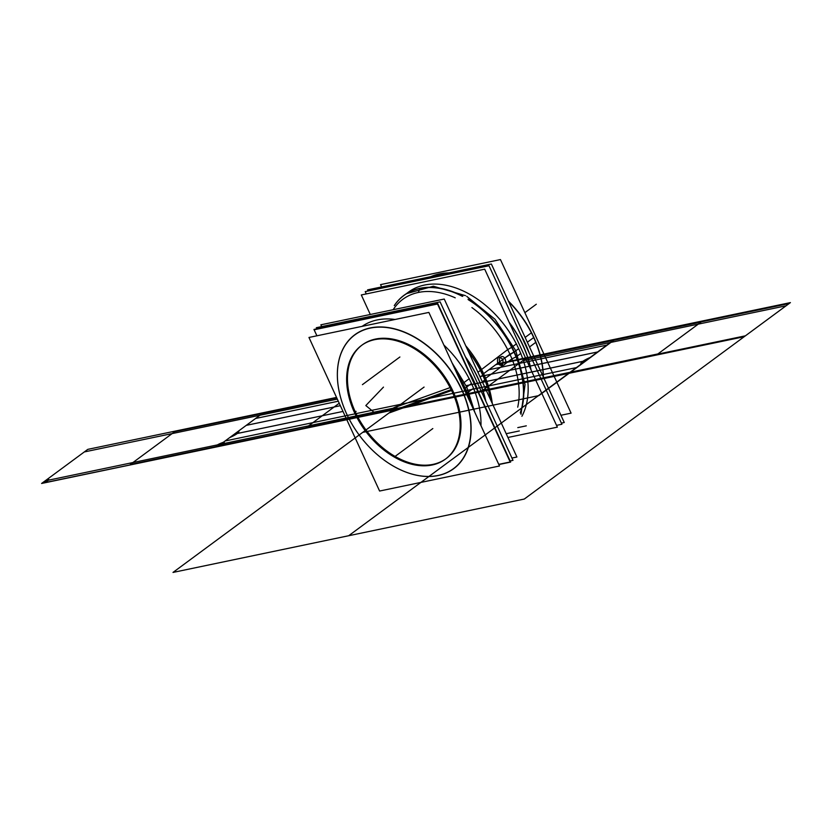 <?xml version="1.0" encoding="UTF-8"?>
<svg xmlns="http://www.w3.org/2000/svg" width="832" height="832" viewBox="0 0 832 832"><rect width="100%" height="100%" fill="white"/><g stroke="black" fill="none" stroke-linecap="round" stroke-linejoin="round"><path stroke-width="1.25" d="M499.502 465.993L428.865 312.416L308.963 337.459L379.6 491.036L499.502 465.993M383.729 459.774A83.242 56.025 -126.4 0 0 456.456 466.419A83.242 56.025 -126.4 0 0 461.874 389.688A83.242 56.025 53.6 0 1 438.173 475.53A83.242 56.025 53.6 0 1 346.58 413.764A83.242 56.025 53.6 0 1 370.282 327.922A83.242 56.025 53.6 0 1 461.874 389.688A83.242 56.025 -126.4 0 0 374.046 327.309A83.242 56.025 -126.4 0 0 342.711 404.227A83.242 56.025 -126.4 0 0 346.58 413.764A83.242 56.025 -126.4 0 0 383.386 459.524M361.868 345.197A70.647 47.538 -126.4 0 0 355.306 411.944A70.647 47.538 -126.4 0 0 433.035 464.36A70.647 47.538 -126.4 0 0 453.149 391.508A70.647 47.538 -126.4 0 0 375.419 339.092A70.647 47.538 -126.4 0 0 355.306 411.944A70.647 47.538 -126.4 0 0 437.122 463.258M344.583 409.157A83.096 55.931 -126.4 0 0 383.677 459.742A83.096 55.931 -126.4 0 0 457.569 465.171A83.096 55.931 -126.4 0 0 459.462 385.164M461.781 383.989L462.852 383.438A85.8 57.741 -126.4 0 1 471.193 404.456M470.194 402.282A85.654 57.647 -126.4 0 0 462.55 383.625M462.842 383.417L469.3 378.643M452.088 362.918L466.721 387.005L464.901 388.346L466.721 387.005L474.864 412.443M470.652 403.281A85.654 57.647 -126.4 0 0 464.994 388.274A85.654 57.647 -126.4 0 0 457.07 373.734A85.654 57.647 53.6 0 1 464.994 388.274A85.654 57.647 53.6 0 1 470.652 403.281A85.654 57.647 -126.4 0 0 464.994 388.274A85.654 57.647 53.6 0 1 470.652 403.281M467.23 392.943L473.689 388.18M466.939 393.162A85.654 57.647 -126.4 0 0 457.579 374.868M364.801 325.801L380.765 322.462M466.128 393.442L466.929 393.12M467.074 393.068L467.251 392.995A85.8 57.741 -126.4 0 0 456.487 372.476M463.715 394.42A83.096 55.931 -126.4 0 0 375.908 327.298A83.096 55.931 -126.4 0 0 342.732 404.279A83.096 55.931 -126.4 0 0 348.837 418.413M372.091 324.272A85.8 57.741 -126.4 0 0 369.45 324.834M498.753 464.36L510.182 461.978L437.518 304.002L314.132 329.774L316.909 335.806L313.955 329.451L437.746 303.597L510.65 462.082L498.836 464.558M471.484 383.49A85.654 57.647 53.6 0 0 443.862 345.041A85.654 57.647 53.6 0 1 471.484 383.49A85.654 57.647 53.6 0 1 480.969 425.714A85.654 57.647 53.6 0 0 471.484 383.49A85.654 57.647 53.6 0 1 480.969 425.714A85.654 57.647 53.6 0 0 471.484 383.49L465.15 388.159L471.484 383.49A85.654 57.647 53.6 0 0 443.862 345.041A85.654 57.647 53.6 0 1 471.484 383.49L465.15 388.159M362.118 326.362A85.654 57.647 53.6 0 1 395.086 319.478A85.654 57.647 53.6 0 0 362.118 326.362A85.654 57.647 53.6 0 1 395.086 319.478A85.654 57.647 53.6 0 0 362.118 326.362M469.165 371.883A85.946 57.845 53.6 0 1 478.192 391.518A85.946 57.845 -126.4 0 0 469.165 371.883A85.946 57.845 53.6 0 1 478.192 391.518A85.946 57.845 -126.4 0 0 469.165 371.883A85.946 57.845 53.6 0 1 478.192 391.518M316.826 328.848L316.306 327.714L440.107 301.86L513.001 460.346L510.13 460.949M511.94 458.047L516.911 457.007L444.246 299.042L320.861 324.813L321.672 326.591M465.4 356.866A85.654 57.647 53.6 0 1 478.202 378.518A85.654 57.647 53.6 0 1 485.826 401.263A85.654 57.647 -126.4 0 0 478.202 378.518A85.654 57.647 -126.4 0 0 465.4 356.866A85.654 57.647 53.6 0 1 478.202 378.518A85.654 57.647 53.6 0 1 485.826 401.263A85.654 57.647 -126.4 0 0 478.202 378.518A85.654 57.647 -126.4 0 0 465.4 356.866A85.654 57.647 53.6 0 1 478.202 378.518A85.654 57.647 -126.4 0 1 485.826 401.263M482.321 381.805L484.806 379.974M484.848 379.943L484.962 379.86A85.654 57.647 -126.4 0 0 467.969 350.615M480.168 383.396A85.654 57.647 -126.4 0 0 465.702 357.521M503.381 365.196L485.607 378.321L484.921 379.777M468.343 351.437A85.758 57.72 53.6 0 1 484.817 380.006M465.754 345.79A83.242 56.025 53.6 0 1 483.59 373.662A83.242 56.025 -126.4 0 0 465.754 345.79A83.242 56.025 53.6 0 1 483.59 373.662L497.64 363.282L483.59 373.662A83.242 56.025 53.6 0 1 492.263 403.437A83.242 56.025 -126.4 0 0 483.59 373.662L482.851 375.003L483.59 373.662A83.242 56.025 -126.4 0 0 465.754 345.79A83.242 56.025 -126.4 0 1 483.59 373.662L497.64 363.282C501.634 367.026 503.381 365.737 502.882 359.414C498.701 355.722 496.964 357.011 497.64 363.282C501.634 367.026 503.381 365.737 502.882 359.414C498.701 355.722 496.964 357.011 497.64 363.282L483.59 373.662L482.851 375.003M505.128 363.906L511.94 358.883L516.048 356.886M403.364 298.906L402.834 299.291A83.242 56.025 53.6 0 1 455.229 297.825A83.242 56.025 -126.4 0 0 393.162 309.712A83.242 56.025 53.6 0 1 455.229 297.825A83.242 56.025 -126.4 0 0 393.162 309.712A83.242 56.025 -126.4 0 1 455.229 297.825M471.91 307.57A83.242 56.025 53.6 0 1 509.922 354.224L504.691 358.082L509.922 354.224A83.242 56.025 53.6 0 1 517.722 407.181A83.242 56.025 -126.4 0 0 509.922 354.224L513.968 352.092L509.922 354.224A83.242 56.025 -126.4 0 0 471.91 307.57A83.242 56.025 53.6 0 1 509.922 354.224A83.242 56.025 -126.4 0 0 471.91 307.57A83.242 56.025 -126.4 0 1 509.922 354.224L504.691 358.082L509.922 354.224A83.242 56.025 53.6 0 1 517.722 407.181A83.242 56.025 -126.4 0 0 509.922 354.224L513.968 352.092L504.691 358.082M500.063 363.043A4.399 3.11 -101.8 0 1 501.665 356.564A4.399 3.11 -101.8 0 1 505.294 359.185A4.399 3.11 -101.8 0 0 501.665 356.564A4.399 3.11 -101.8 0 0 500.063 363.043M454.043 396.074A70.647 47.538 -126.4 0 0 361.452 345.498A70.647 47.538 -126.4 0 0 356.387 416.468M446.181 458.557A70.647 47.538 -126.4 0 0 453.149 391.508A70.647 47.538 -126.4 0 0 362.274 344.895M352.768 408.606A70.647 47.538 -126.4 0 0 445.359 459.17A70.647 47.538 -126.4 0 0 450.424 388.201M356.096 411.362L354.515 412.526M505.066 358.696A4.399 3.11 -101.8 0 1 503.464 365.175A4.399 3.11 -101.8 0 1 499.845 362.554A4.399 3.11 -101.8 0 0 503.464 365.175A4.399 3.11 -101.8 0 0 505.066 358.696M480.542 370.271L507.676 349.606L511.95 347.194A85.758 57.72 -126.4 0 1 520.416 413.057M520.322 412.849A85.654 57.647 -126.4 0 0 514.093 352.03A85.654 57.647 53.6 0 1 520.322 412.849A85.654 57.647 -126.4 0 0 514.093 352.03A85.654 57.647 -126.4 0 0 468.187 299.499A85.654 57.647 53.6 0 1 514.093 352.03A85.654 57.647 -126.4 0 0 468.187 299.499A85.654 57.647 53.6 0 1 514.093 352.03A85.654 57.647 53.6 0 1 520.322 412.849A85.654 57.647 -126.4 0 0 514.093 352.03A85.654 57.647 -126.4 0 0 468.187 299.499M520.281 412.745A85.654 57.647 -126.4 0 0 511.67 347.37M511.94 347.173L516.464 343.834M466.742 296.358L495.03 319.29L515.819 350.75L514.02 352.082L515.819 350.75L525.075 384.623L520.998 414.315M516.329 356.71L520.842 353.371M516.048 356.907A85.654 57.647 -126.4 0 0 468.291 299.707M462.353 296.338A85.654 57.647 -126.4 0 0 403.78 295.589A85.654 57.647 -126.4 0 0 394.264 305.625A85.758 57.72 -126.4 0 1 462.831 296.234M403.842 295.547A85.654 57.647 -126.4 0 0 394.378 305.531A85.654 57.647 53.6 0 1 462.55 296.296A85.654 57.647 -126.4 0 0 403.894 295.506M406.307 293.738L433.358 286.218L465.514 295.672M516.173 356.824L516.339 356.741A85.758 57.72 -126.4 0 0 468.052 299.198M507.926 437.476L557.357 427.149L484.702 269.173L361.306 294.954L370.292 314.486M518.658 348.66A85.654 57.647 53.6 0 0 407.066 293.207A85.654 57.647 53.6 0 1 518.658 348.66A85.654 57.647 53.6 0 1 521.903 416.281A85.654 57.647 53.6 0 0 518.658 348.66A85.654 57.647 53.6 0 1 521.903 416.281A85.654 57.647 53.6 0 0 518.658 348.66L514.249 351.915L518.658 348.66A85.654 57.647 53.6 0 0 407.066 293.207A85.654 57.647 53.6 0 1 518.658 348.66L514.249 351.915M366.267 293.914L365.217 291.606L489.008 265.751L561.912 424.247L556.535 425.37M531.055 369.97A85.946 57.845 -126.4 0 0 509.122 322.275A85.946 57.845 -126.4 0 1 531.055 369.97A85.946 57.845 -126.4 0 0 509.122 322.275A85.946 57.845 -126.4 0 1 531.055 369.97M509.402 322.889A85.946 57.845 53.6 0 1 530.826 369.47M520.416 334.048A85.946 57.845 53.6 0 1 529.454 353.683A85.946 57.845 -126.4 0 0 520.416 334.048A85.946 57.845 53.6 0 1 529.454 353.683A85.946 57.845 -126.4 0 0 520.416 334.048A85.946 57.845 53.6 0 1 529.454 353.683M368.087 291.013L367.567 289.869L491.369 264.014L564.262 422.51L561.382 423.114M529.516 346.965L535.933 342.233A85.654 57.647 -126.4 0 0 508.425 301.101M448.937 272.875A85.654 57.647 -126.4 0 0 439.733 273.853M430.758 276.671A85.8 57.741 53.6 0 1 448.646 272.938M537.67 347.381A85.654 57.647 -126.4 0 0 533.697 337.563A85.654 57.647 -126.4 0 0 508.664 301.631A85.8 57.741 53.6 0 1 535.787 342.399M560.934 415.272L571.085 413.15L500.448 259.574L380.546 284.617L381.607 286.936M531.388 332.842A85.8 57.741 53.6 0 1 537.69 347.433A85.8 57.741 53.6 0 1 543.234 376.792M508.664 301.631A85.654 57.647 53.6 0 1 533.697 337.563L527.342 342.243L533.686 337.563A85.654 57.647 -126.4 0 0 508.664 301.631A85.654 57.647 53.6 0 1 533.697 337.563A85.654 57.647 53.6 0 1 543.202 376.73A85.654 57.647 -126.4 0 0 539.947 354.671M525.127 337.428L531.544 332.696A85.654 57.647 -126.4 0 1 543.379 377.104M517.795 427.617L526.302 425.838M480.428 370.458A85.758 57.72 53.6 0 1 490.828 400.306M485.576 400.712A85.654 57.647 -126.4 0 0 475.779 373.859M477.932 372.268L480.574 370.323A85.654 57.647 -126.4 0 1 491.109 400.91M506.189 433.701L519.324 430.955M461.874 389.688A83.242 56.025 53.6 0 1 438.173 475.53A83.242 56.025 53.6 0 1 346.58 413.764A83.242 56.025 53.6 0 1 370.282 327.922A83.242 56.025 53.6 0 1 461.874 389.688A83.242 56.025 53.6 0 1 438.173 475.53A83.242 56.025 53.6 0 1 346.58 413.764A83.242 56.025 53.6 0 1 370.282 327.922A83.242 56.025 53.6 0 1 461.874 389.688A83.242 56.025 -126.4 0 0 370.282 327.922A83.242 56.025 -126.4 0 0 346.58 413.764A83.242 56.025 -126.4 0 0 438.173 475.53A83.242 56.025 -126.4 0 0 461.874 389.688M355.306 411.944A70.647 47.538 -126.4 0 0 433.035 464.36A70.647 47.538 -126.4 0 0 453.149 391.508A70.647 47.538 -126.4 0 0 375.419 339.092A70.647 47.538 -126.4 0 0 355.306 411.944A70.647 47.538 -126.4 0 0 433.035 464.36A70.647 47.538 -126.4 0 0 453.149 391.508A70.647 47.538 -126.4 0 0 375.419 339.092A70.647 47.538 -126.4 0 0 355.306 411.944A70.647 47.538 -126.4 0 0 433.035 464.36A70.647 47.538 -126.4 0 0 453.149 391.508A70.647 47.538 -126.4 0 0 375.419 339.092A70.647 47.538 -126.4 0 0 355.306 411.944M464.849 388.336L463.965 388.742M490.89 400.442A85.654 57.647 -126.4 0 0 482.768 375.149A85.654 57.647 53.6 0 1 490.89 400.442A85.654 57.647 -126.4 0 0 482.768 375.149A85.654 57.647 -126.4 0 0 468.239 351.198A85.654 57.647 53.6 0 1 482.768 375.149A85.654 57.647 -126.4 0 0 468.239 351.198M492.263 403.437A83.242 56.025 -126.4 0 0 483.59 373.662A83.242 56.025 53.6 0 1 492.263 403.437A83.242 56.025 -126.4 0 0 483.59 373.662L497.64 363.282C501.634 367.026 503.381 365.737 502.882 359.414C498.701 355.722 496.964 357.011 497.64 363.282C501.634 367.026 503.381 365.737 502.882 359.414C498.701 355.722 496.964 357.011 497.64 363.282M462.55 296.296A85.654 57.647 -126.4 0 0 394.378 305.531A85.654 57.647 -126.4 0 1 462.55 296.296M431.288 276.567A85.654 57.647 53.6 0 1 448.302 273.01A85.654 57.647 -126.4 0 0 431.288 276.567A85.654 57.647 53.6 0 1 448.302 273.01M480.147 377.083L482.726 375.18M452.265 389.626L390.489 411.871L452.265 389.626M397.987 406.338L450.112 387.598L397.987 406.338M354.702 438.287L402.74 402.823L354.702 438.287M657.894 353.933L482.248 390.624L525.408 358.769L701.054 322.078L657.894 353.933L306.592 427.315L339.217 403.239L305.937 427.804L339.217 403.239L305.937 427.804L130.281 464.495L174.762 431.652L336.721 397.821L174.762 431.652L130.281 464.495L305.937 427.804L339.217 403.239L306.592 427.315L482.248 390.624L525.408 358.769L482.248 390.624L525.408 358.769L701.054 322.078L657.894 353.933M399.017 405.579C392.558 407.961 390.603 409.406 393.141 409.906L405.257 400.972L392.902 410.093L218.244 446.046L568.558 373.402L614.744 339.3L590.096 357.5C583.211 360.558 580.154 362.825 580.902 364.281L568.558 373.402L392.902 410.093L400.764 404.29L576.42 367.598L568.558 373.402L614.744 339.3L496.746 363.948L614.744 339.3L496.746 363.948L614.744 339.3L496.746 363.948L614.744 339.3L568.558 373.402L217.256 446.774L263.442 412.672L336.534 397.415L263.442 412.672L336.534 397.415L263.442 412.672L259.948 415.251L84.302 451.942L87.797 449.363L263.442 412.672L223.361 442.27C216.913 444.652 214.958 446.098 217.495 446.597L225.108 440.97L400.764 404.29L392.902 410.093L217.256 446.774L229.601 437.663C236.475 434.606 239.543 432.338 238.784 430.882L263.442 412.672L336.544 397.426L263.442 412.672L336.534 397.415L263.442 412.672L217.256 446.774L41.6 483.465L45.094 480.886L220.75 444.194L217.256 446.774L41.839 483.288C48.298 480.906 50.253 479.461 47.715 478.951L87.797 449.363L336.534 397.415L263.442 412.672L336.534 397.415L263.442 412.672L217.495 446.597C223.943 444.215 225.898 442.77 223.361 442.27L263.442 412.672L336.534 397.415M464.994 388.274A85.654 57.647 -126.4 0 0 457.07 373.734A85.654 57.647 53.6 0 1 464.994 388.274M509.704 354.38L485.628 372.154L509.704 354.38M452.494 390.104L389.054 412.932L452.494 390.104M391.425 411.174L452.109 389.314L407.722 406.9L375.014 413.057L365.82 405.558L383.469 387.119L365.82 405.558L375.014 413.057L407.722 406.9L452.109 389.314L391.425 411.174L452.109 389.314L407.722 406.9L375.014 413.057L365.82 405.558L383.469 387.119L365.82 405.558L375.014 413.057L407.722 406.9L452.109 389.314L391.425 411.174M336.752 397.894L262.454 413.41L263.442 412.672L259.948 415.251L337.314 399.121M246.282 425.339L340.35 405.694L246.23 425.381L234.406 434.106L342.982 411.434L234.468 434.065L246.282 425.339M510.162 354.089L484.942 372.663L510.162 354.089M452.514 390.156L388.877 413.057L452.514 390.156M419.058 390.78L371.02 426.244L419.058 390.78M613.527 340.205L569.774 372.497L394.118 409.188L569.774 372.497L613.527 340.205L789.183 303.514L745.43 335.816L569.774 372.497L613.527 340.205L569.774 372.497L745.43 335.816L789.183 303.514L613.527 340.205M496.746 363.948L613.756 340.028L495.747 364.676M479.898 376.553L597.594 351.967L585.77 360.693L466.107 385.684M417.061 392.257L369.013 427.721L417.061 392.257M786.084 305.791L524.306 499.044L348.66 535.735L610.438 342.482L786.084 305.791L524.306 499.044L173.004 572.426L424.07 387.078L173.004 572.426L348.66 535.735L610.438 342.482L348.66 535.735L610.438 342.482L786.084 305.791M522.61 360.828L610.438 342.482L522.61 360.828M393.13 409.916L217.485 446.607L263.214 412.849L336.586 397.519L263.214 412.849L217.485 446.607L568.786 373.235L393.13 409.916M526.063 358.28L481.582 391.113L305.937 427.804L481.582 391.113L526.063 358.28M488.883 369.751L606.892 345.103L614.744 339.3L568.558 373.402L217.256 446.774L220.75 444.194L396.396 407.514L392.902 410.093L217.256 446.774L263.442 412.672L255.58 418.475L338.281 401.211M366.486 429.593L414.523 394.129L366.486 429.593M418.33 292.458L419.9 288.309L418.33 292.458M517.722 407.181A83.242 56.025 -126.4 0 0 509.922 354.224L513.968 352.092M496.506 364.114L614.515 339.466L568.786 373.235L614.515 339.466L496.506 364.114M393.89 409.354L217.256 446.774L263.442 412.672L87.797 449.363L263.442 412.672L217.256 446.774L41.6 483.465L87.797 449.363L41.6 483.465L217.256 446.774L263.442 412.672L217.256 446.774L263.442 412.672L217.256 446.774L393.89 409.354M479.908 376.574L597.532 352.009L585.718 360.734L466.118 385.715M568.558 373.402L217.256 446.774L744.203 336.71L568.558 373.402L614.744 339.3L790.4 302.609L744.203 336.71L790.4 302.609L614.744 339.3L568.558 373.402M525.346 312.322L536.297 304.231L525.346 312.322M543.202 376.73A85.654 57.647 -126.4 0 0 533.697 337.563A85.654 57.647 53.6 0 1 543.202 376.73M527.342 342.243L533.686 337.563M495.81 364.634L614.37 339.872L538.907 395.585L363.262 432.266L538.907 395.585L614.37 339.872L495.81 364.634M495.945 364.541L613.954 339.893L569.348 372.809L218.046 446.191L262.652 413.265L336.71 397.8M399.89 356.99L362.43 384.644L399.89 356.99M432.817 428.563L395.356 456.217L432.817 428.563M466.253 358.706L485.254 400.026L466.253 358.706M406.203 293.8L408.574 292.053M511.982 328.494L528.736 364.915L511.982 328.494"/></g></svg>
